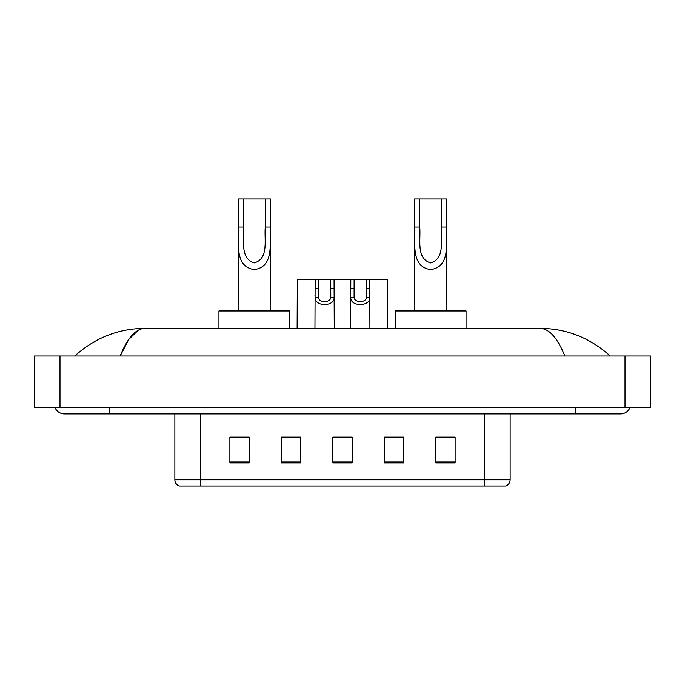 <?xml version="1.0" encoding="UTF-8"?>
<svg xmlns="http://www.w3.org/2000/svg" width="685" height="685" viewBox="0 0 685 685"><rect width="100%" height="100%" fill="white"/><g stroke="black" fill="none" stroke-linecap="round" stroke-linejoin="round"><path stroke-width="1.03" d="M54.954 407.498A10.301 10.301 0 0 0 64.493 413.928A10.301 10.301 0 0 1 54.954 407.498A10.301 10.301 0 0 0 64.493 413.928L620.507 413.928A10.301 10.301 0 0 0 630.046 407.498A10.301 10.301 0 0 1 620.507 413.928A10.301 10.301 0 0 0 630.046 407.498A10.301 10.301 0 0 1 620.507 413.928M564.851 356.012C557.47 337.842 549.173 328.62 539.977 328.346L145.023 328.346C135.827 328.62 127.53 337.842 120.149 356.012L128.814 339.375L138.344 330.153M59.989 356.012L650.75 356.012L650.75 407.498L34.25 407.498L34.25 356.012L59.989 356.012L59.989 407.498M539.977 328.346C566.538 328.552 589.956 337.774 610.207 356.012L608.015 354.025M76.985 354.025L74.793 356.012C94.95 337.816 118.359 328.586 145.023 328.346M484.398 486.007L484.398 479.825L510.137 479.825C509.957 482.916 508.416 484.971 505.504 486.007L179.496 486.007A6.439 6.439 0 0 1 174.863 479.825L174.863 413.928M455.114 462.906L455.114 437.158L435.814 437.158L435.814 462.906L455.114 462.906M403.636 462.906L403.636 437.158L384.328 437.158L384.328 462.906L403.636 462.906M249.186 462.906L249.186 437.158L229.886 437.158L229.886 462.906L249.186 462.906M300.672 462.906L300.672 437.158L281.364 437.158L281.364 462.906L300.672 462.906M352.15 462.906L352.15 437.158L332.85 437.158L332.85 462.906L352.15 462.906M435.814 437.295L453.83 437.295M300.672 437.158L281.364 437.295L300.672 437.158M231.17 437.295L249.186 437.295M403.636 437.158L384.328 437.295L403.636 437.158M337.611 437.295L347.261 437.295M243.398 198.993L270.421 198.993L270.421 227.035C269.513 243.355 274.351 266.765 254.306 269.599C234.279 266.645 239.185 243.338 238.252 227.035L238.252 198.993L243.398 198.993L243.398 232.283M238.252 227.035L243.398 227.035C244.579 239.81 239.622 258.356 254.195 262.929C269.051 258.819 264.119 239.921 265.275 227.035L265.275 198.993M270.421 227.035L265.275 227.035L265.275 232.361M238.252 233.671L238.252 310.964M270.421 233.688L270.421 310.964M289.729 328.346L289.729 310.964L218.943 310.964L218.943 328.346M419.725 198.993L446.748 198.993L446.748 227.035C445.841 243.355 450.679 266.765 430.634 269.599C410.598 266.645 415.512 243.338 414.579 227.035L414.579 198.993L419.725 198.993L419.725 232.283M414.579 227.035L419.725 227.035C420.898 239.81 415.949 258.356 430.522 262.929C445.37 258.819 440.446 239.921 441.602 227.035L441.602 198.993M446.748 227.035L441.602 227.035L441.602 232.361M414.579 233.671L414.579 310.964M446.748 233.688L446.748 310.964M466.057 328.346L466.057 310.964L395.271 310.964L395.271 328.346M318.474 279.437L318.439 297.358C318.671 303.078 330.555 303.078 330.778 297.358L330.752 279.437L315.151 279.437L314.954 328.346M330.752 279.437L334.066 279.437L334.263 328.346M334.263 295.038L334.083 297.358C334.854 306.949 314.364 306.949 315.134 297.358L314.954 295.038M354.119 279.437L354.094 297.358C354.316 303.078 366.201 303.078 366.432 297.358L366.398 279.437L350.806 279.437L350.609 328.346M366.398 279.437L369.72 279.437L369.917 328.346M369.917 295.038L369.737 297.358C370.508 306.949 350.018 306.949 350.788 297.358L350.609 295.038M315.151 279.437L297.324 279.437L297.127 328.346M334.066 279.437L350.806 279.437M369.72 279.437L387.547 279.437L387.744 328.346M575.46 407.498L575.46 413.928M109.54 407.498L109.54 413.928M625.011 356.012L625.011 407.498M174.863 479.825L200.602 479.825L200.602 486.007M200.602 413.928L200.602 479.825L484.398 479.825L484.398 413.928M352.15 462.007L332.85 462.007M300.672 462.007L281.364 462.007M249.186 462.007L229.886 462.007M403.636 462.007L384.328 462.007M455.114 462.007L435.814 462.007M334.083 297.358L330.778 297.358M318.439 297.358L315.134 297.358M318.474 288.257L315.151 288.257M334.066 288.257L330.752 288.257M369.737 297.358L366.432 297.358M354.094 297.358L350.788 297.358M354.119 288.257L350.806 288.257M369.72 288.257L366.398 288.257M510.137 479.825L510.137 413.928"/></g></svg>
